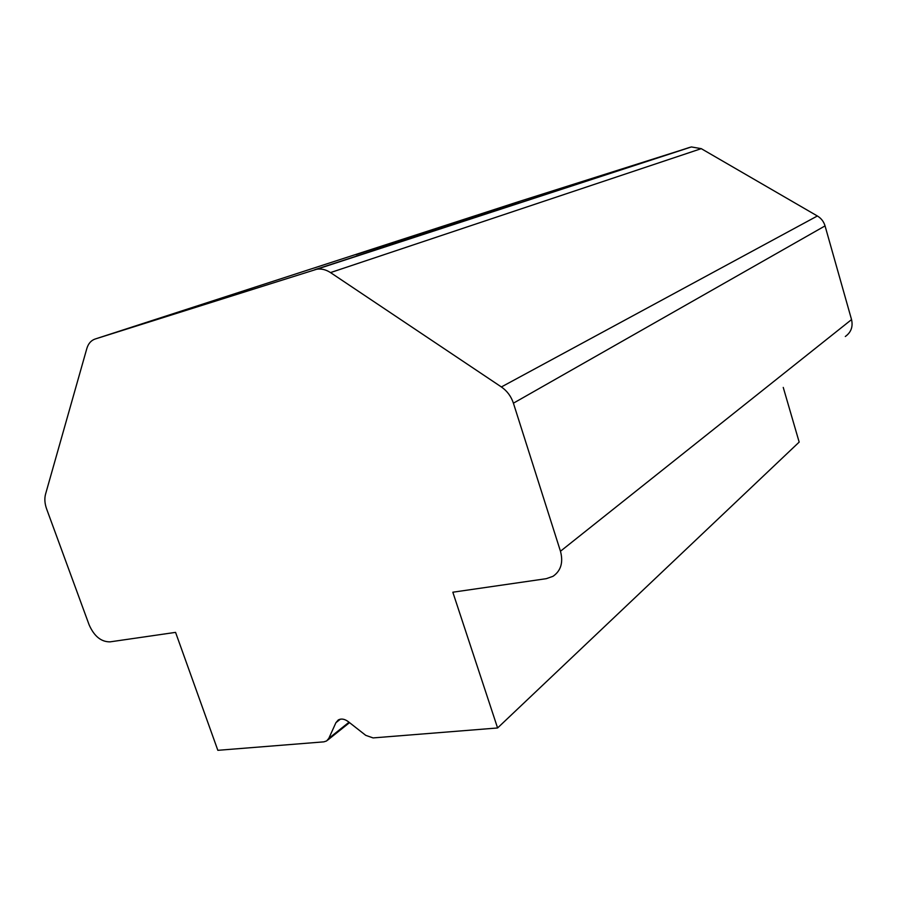 <?xml version="1.0" encoding="UTF-8"?>
<svg xmlns="http://www.w3.org/2000/svg" width="897" height="897" viewBox="0 0 897 897"><rect width="100%" height="100%" fill="white"/><g stroke="black" fill="none" stroke-linecap="round" stroke-linejoin="round"><path stroke-width="1.35" d="M519.172 202.778L356.031 254.67L519.172 202.778M497.588 727.972L452.828 592.211L546.284 578.677L553.023 576.3C560.939 570.784 563.428 562.43 560.468 551.24L513.409 403.179C511.122 396.328 507.108 390.924 501.378 386.955L330.511 272.587C325.947 269.616 321.339 268.506 316.686 269.257L95.183 338.999C91.102 340.4 88.31 343.573 86.83 348.529L45.545 494.18C44.357 498.665 44.715 503.587 46.622 508.947L89.117 624.828C94.163 636.253 101.148 641.938 110.051 641.86L175.565 632.374L217.836 750.318L323.851 741.853L326.609 740.956L328.829 738.354L335.915 722.69L338.247 719.977C341.219 718.374 344.538 718.912 348.204 721.592L365.741 735.349L373.085 737.917L497.588 727.972L799.171 442.098L783.249 387.414M95.183 338.999L518.634 201.646L691.374 146.94L701.263 148.655L817.369 215.986C821.204 218.285 823.76 221.593 825.049 225.898L851.545 319.59C853.148 326.743 851.074 332.372 845.31 336.498M335.915 722.69L340.367 719.17M328.829 738.354L349.011 722.231M560.468 551.24L851.545 319.59M513.409 403.179L825.049 225.898M501.378 386.955L817.369 215.986M330.511 272.587L701.263 148.655M314.656 269.75L689.871 147.332M327.584 740.182L349.527 722.634M316.686 269.257L691.374 146.94"/></g></svg>
